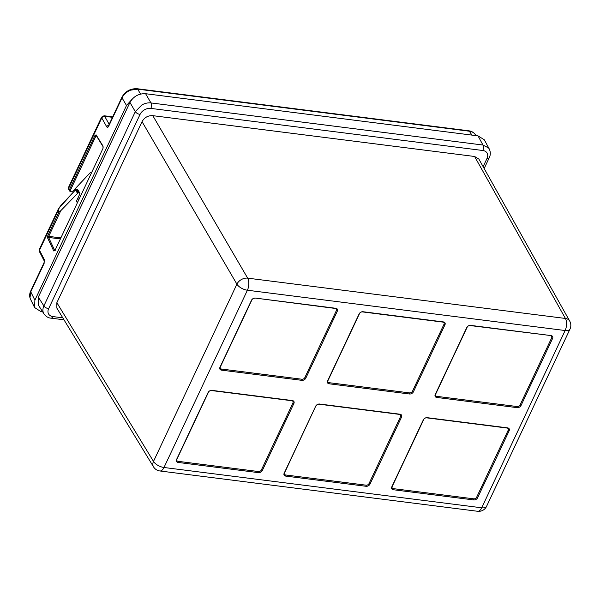 <?xml version="1.0" encoding="UTF-8"?>
<svg xmlns="http://www.w3.org/2000/svg" width="600" height="600" viewBox="0 0 600 600"><rect width="100%" height="100%" fill="white"/><g stroke="black" fill="none" stroke-linecap="round" stroke-linejoin="round"><path stroke-width="0.9" d="M131.887 99.45L126.502 105.48L34.883 300.188L34.605 307.545L41.017 311.678L42.682 311.888M140.572 94.073L137.685 89.145L130.545 90.165L128.572 91.11C125.558 92.835 123.375 95.085 122.032 97.868L126.502 105.48M47.625 237.968L47.745 235.822L48.698 236.392L48.615 237.465A0.795 0.57 154.8 0 0 47.625 237.968L53.73 250.965L55.26 250.32M55.028 250.32L102.99 148.395L103.058 146.153L96.127 134.895A0.795 0.608 148.4 0 0 96.142 135.413L103.065 146.663A0.795 0.608 -31.6 0 1 103.058 146.153M96.525 135.653L95.055 135.27L96.127 134.895M475.605 135.127C474.375 132.922 472.275 131.618 469.312 131.205L137.685 89.145A2.377 1.185 -82.8 0 0 137.115 88.733C130.395 88.455 125.34 91.267 121.95 97.163A2.377 1.125 25.2 0 0 121.95 97.163L108.623 125.498A2.377 1.125 25.2 0 0 108.698 126.203C108.007 127.47 107.355 127.68 106.74 126.825A2.377 1.785 -29.3 0 1 108.727 125.265M39.457 251.663L44.235 260.955A2.377 1.748 -27.2 0 1 44.28 259.56L44.1 263.49A2.377 1.125 -154.8 0 1 44.017 262.785L30.682 291.12C29.385 293.925 29.318 296.603 30.48 299.153L34.605 307.545M39.435 249.188L39.45 251.64L39.435 249.188L58.312 209.062M34.883 300.188L30.765 291.825L30 297.862L30.48 299.153M102.458 117.03L104.677 116.302L104.04 115.762L101.587 117.105L101.745 117.938L102.458 117.03L104.7 116.333L112.47 117.315M106.74 126.825L101.745 117.938L68.498 188.595L68.4 187.65L68.483 189.06L69.907 191.303L69.262 190.087L95.055 135.27M103.073 146.67A0.795 0.608 -31.6 0 1 103.065 146.663L103.125 148.042M53.73 250.965A0.795 0.57 -25.2 0 1 54.72 250.462L48.615 237.465L60.278 238.875M79.935 193.185L77.805 189.825A0.795 0.578 147.6 0 0 77.43 189.608A0.795 0.398 -82.8 0 0 77.235 189.465L76.74 189.398A0.795 0.398 97.2 0 1 76.927 189.547L76.477 189.907L78.188 192.772L60.787 210.69L58.95 212.002L58.207 210.465L39.487 250.237L44.28 259.56M59.377 211.808L58.523 210.038C58.56 208.958 59.34 207.63 60.87 206.07L75.615 189.735L76.74 189.398M78.188 192.772L79.552 192.96L79.942 193.695L76.927 189.547M79.942 193.695L76.38 201.27L76.762 202.005L76.38 201.27M76.343 201.345L77.573 202.118M91.492 172.538L90.165 172.785L72.773 191.265L69.907 191.303L96.007 135.847L96.45 135.915M75.608 189.735L60.78 205.62A1.583 0.413 43 0 0 60.87 206.07M60.78 205.62L58.38 208.92L58.207 210.465A1.583 1.147 154.2 0 1 58.523 210.038M150.833 108.398A3.96 1.98 97.2 0 0 150.968 102.93L145.597 93.713C138.69 93.472 133.47 96.382 129.938 102.442L38.318 297.142L38.4 305.13L43.725 313.5C42.578 311.243 42.638 308.722 43.89 305.933L135.308 111.66L141.87 104.933C144.93 103.267 147.96 102.6 150.968 102.93L482.947 145.035L488.572 147.945L489.27 148.995C490.65 152.025 490.643 154.95 489.24 157.74L489.24 157.74A3.96 1.868 -154.8 0 1 487.028 158.407A8.715 6.33 -30.3 0 0 482.805 150.502L150.833 108.398A8.715 6.33 -30.3 0 0 140.062 114.398A3.96 1.868 -154.8 0 1 135.308 111.66L129.938 102.442M145.597 93.713L478.028 135.877L484.327 139.808L489.263 148.972M56.858 302.7L56.865 308.115L153.517 466.853A8.715 6.33 -31.3 0 1 153.495 461.415L56.858 302.7L142.042 121.665C144.435 117.435 148.028 115.433 152.805 115.665L474.6 156.48L565.41 318.45A8.715 6.337 -29.3 0 1 569.715 321.097L478.89 159.105L474.6 156.48M44.422 314.55L43.725 313.5M178.065 462.435L258.45 472.635A3.173 2.302 149.7 0 0 262.365 470.452L293.895 403.447A3.173 2.302 149.7 0 0 292.358 400.567L211.98 390.375A3.173 2.302 149.7 0 0 208.065 392.558L176.535 459.562A3.173 2.302 149.7 0 0 178.065 462.435L178.087 461.332L258.472 471.533A2.377 1.725 -30.3 0 0 261.413 469.897L292.942 402.893A2.377 1.725 -30.3 0 0 291.788 400.732L211.403 390.54A2.377 1.725 -30.3 0 0 208.47 392.175L176.94 459.18A2.377 1.725 -30.3 0 0 178.087 461.332M473.715 499.935L393.33 489.743A3.173 2.302 149.7 0 1 391.793 486.87L423.322 419.865A3.173 2.302 149.7 0 1 427.237 417.683L507.623 427.875A3.173 2.302 149.7 0 1 509.16 430.748L477.63 497.752A3.173 2.302 149.7 0 1 473.715 499.935L473.737 498.832L393.353 488.64A2.377 1.725 -30.3 0 1 392.205 486.48L423.735 419.475A2.377 1.725 -30.3 0 1 426.668 417.84L507.053 428.04A2.377 1.725 -30.3 0 1 508.2 430.192L476.67 497.197A2.377 1.725 -30.3 0 1 473.737 498.832M444 324.248L412.47 391.252L413.423 391.815A3.173 2.302 149.7 0 1 409.507 393.998L329.13 383.798A3.173 2.302 149.7 0 1 327.593 380.925L359.123 313.92A3.173 2.302 149.7 0 1 363.038 311.737L443.423 321.93A3.173 2.302 149.7 0 1 444.952 324.81L444 324.248A2.377 1.725 -30.3 0 0 442.845 322.095L362.468 311.903A2.377 1.725 -30.3 0 0 359.528 313.538L359.123 313.92M413.423 391.815L444.952 324.81M551.055 335.587L470.67 325.388A3.173 2.302 149.7 0 0 466.755 327.57L435.225 394.575A3.173 2.302 149.7 0 0 436.763 397.447L517.14 407.647A3.173 2.302 149.7 0 0 521.055 405.465L552.585 338.46A3.173 2.302 149.7 0 0 551.055 335.587L470.1 325.553A2.377 1.725 -30.3 0 0 467.16 327.188L435.63 394.192A2.377 1.725 -30.3 0 0 436.785 396.353L517.162 406.545A2.377 1.725 -30.3 0 0 520.102 404.91L551.632 337.905A2.377 1.725 -30.3 0 0 550.477 335.745M255.405 298.087L335.79 308.28A3.173 2.302 149.7 0 1 337.327 311.153L305.798 378.157A3.173 2.302 149.7 0 1 301.882 380.34L221.498 370.147A3.173 2.302 149.7 0 1 219.96 367.275L251.49 300.27A3.173 2.302 149.7 0 1 255.405 298.087L335.22 308.445A2.377 1.725 -30.3 0 1 336.368 310.597L304.837 377.603A2.377 1.725 -30.3 0 1 301.905 379.237L221.52 369.045A2.377 1.725 -30.3 0 1 220.365 366.892L251.895 299.888A2.377 1.725 -30.3 0 1 254.835 298.245M284.572 472.83L315.697 406.207A3.173 2.302 149.7 0 1 319.612 404.025L399.99 414.225A3.173 2.302 149.7 0 1 401.528 417.097L369.998 484.103A3.173 2.302 149.7 0 1 366.082 486.285L285.697 476.092A3.173 2.302 149.7 0 1 284.168 473.213L284.572 472.83A2.377 1.725 -30.3 0 0 285.72 474.99L366.105 485.183A2.377 1.725 -30.3 0 0 369.038 483.548L369.998 484.103M315.697 406.207L284.168 473.213M327.593 380.925L327.998 380.543A2.377 1.725 -30.3 0 0 329.153 382.695L409.53 392.895A2.377 1.725 -30.3 0 0 412.47 391.252M327.998 380.543L359.528 313.538M401.528 417.097L400.567 416.543A2.377 1.725 -30.3 0 0 399.42 414.382L319.035 404.19A2.377 1.725 -30.3 0 0 316.103 405.825M400.567 416.543L369.038 483.548M137.115 88.733A2.377 1.185 -82.8 0 0 137.108 88.725L468.75 130.792A2.377 1.185 97.2 0 1 469.312 131.205L471.99 135.113M121.95 97.163A2.377 1.125 25.2 0 0 122.032 97.868L108.698 126.203M47.745 235.822L58.95 212.002M102.99 148.395L54.855 250.688M68.887 189.322L69.262 190.087M30.682 291.12A2.377 1.125 -154.8 0 0 30.765 291.825L44.1 263.49M109.177 124.305L104.677 116.302M104.04 115.762L112.688 116.858M60.787 210.69L48.698 236.392L60.758 237.855M77.355 193.095L75.653 190.23L76.477 189.907M77.805 189.825A0.795 0.795 0 0 0 77.235 189.465A0.795 0.398 -82.8 0 0 77.01 189.555M78.953 199.178L77.453 198.99M140.062 114.398L48.645 308.678A3.96 1.868 25.2 0 1 43.89 305.933L38.318 297.142M48.645 308.678A8.715 6.33 -30.3 0 0 52.867 316.575L62.782 317.835M483.135 166.68L487.028 158.407M52.867 316.575A3.96 1.98 97.2 0 1 50.992 318.157L63.983 319.808M489.082 156.525A3.96 1.868 -154.8 0 1 489.24 157.74L484.17 168.517M482.805 150.502A3.96 1.98 -82.8 0 0 482.947 145.035L478.028 135.877M152.805 115.665L247.673 278.153A8.715 4.35 97.2 0 1 247.403 290.228L163.988 467.49A8.715 4.117 25.2 0 1 153.495 461.415L236.91 284.153A8.715 6.262 -30.3 0 1 247.673 278.153L565.41 318.45A8.715 4.35 -82.8 0 1 565.132 330.525L247.403 290.228A8.715 4.117 -154.8 0 1 236.91 284.153L142.042 121.665M153.517 466.853A8.715 8.715 0 0 0 159.863 470.97A8.715 4.35 97.2 0 0 163.988 467.49L481.717 507.795L565.132 330.525A8.715 4.117 -154.8 0 0 570 329.07L486.585 506.332A8.715 4.117 25.2 0 1 481.717 507.795A8.715 4.35 -82.8 0 1 477.6 511.275A8.715 8.715 0 0 0 486.592 506.317M258.45 472.635L258.472 471.533M176.535 459.562L176.94 459.18M208.47 392.175L208.065 392.558M211.98 390.375L211.403 390.54M291.788 400.732L292.358 400.567M293.895 403.447L292.942 402.893M261.413 469.897L262.365 470.452M393.353 488.64L393.33 489.743M391.793 486.87L392.205 486.48M423.735 419.475L423.322 419.865M427.237 417.683L426.668 417.84M507.053 428.04L507.623 427.875M509.16 430.748L508.2 430.192M476.67 497.197L477.63 497.752M409.507 393.998L409.53 392.895M329.153 382.695L329.13 383.798M442.845 322.095L443.423 321.93M363.038 311.737L362.468 311.903M470.67 325.388L470.1 325.553M552.585 338.46L551.632 337.905M520.102 404.91L521.055 405.465M517.14 407.647L517.162 406.545M436.785 396.353L436.763 397.447M435.225 394.575L435.63 394.192M467.16 327.188L466.755 327.57M335.22 308.445L335.79 308.28M337.327 311.153L336.368 310.597M304.837 377.603L305.798 378.157M301.882 380.34L301.905 379.237M221.52 369.045L221.498 370.147M219.96 367.275L220.365 366.892M251.895 299.888L251.49 300.27M319.612 404.025L319.035 404.19M399.42 414.382L399.99 414.225M285.72 474.99L285.697 476.092M366.082 486.285L366.105 485.183M44.227 260.933L44.017 262.785M468.75 130.792C471.555 131.16 473.715 132.398 475.237 134.505M475.995 135.623L475.222 134.49M101.587 117.105L68.4 187.642M79.012 199.065L77.505 198.877M43.98 313.935C45.983 316.567 48.323 317.97 50.992 318.157M159.863 470.97L477.6 511.275M570 329.07A8.715 8.715 0 0 0 569.715 321.097"/></g></svg>
